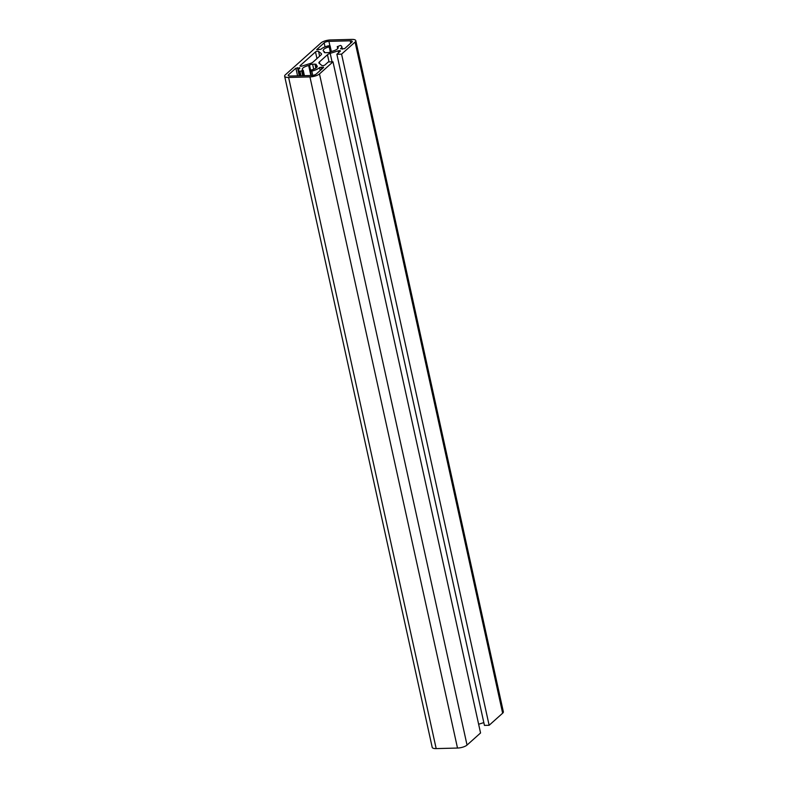<?xml version="1.0" encoding="UTF-8"?>
<svg xmlns="http://www.w3.org/2000/svg" width="788" height="788" viewBox="0 0 788 788"><rect width="100%" height="100%" fill="white"/><g stroke="black" fill="none" stroke-linecap="round" stroke-linejoin="round"><path stroke-width="1.18" d="M321.179 49.023A9.702 3.201 167.6 0 1 328.635 45.763L330.083 45.852L329.177 46.866A7.279 2.403 -12.4 0 0 323.917 49.24A7.279 2.403 -12.4 0 0 323.208 50.629A7.279 2.403 -12.4 0 0 324.262 51.545L324.331 51.88A2.423 0.798 -12.4 0 0 324.163 52.274A2.423 0.798 -12.4 0 0 325.483 52.697L327.838 52.629A2.423 0.798 -12.4 0 0 330.93 51.712L331.778 51.348A7.279 2.403 -12.4 0 0 338.17 47.487A7.279 2.403 -12.4 0 0 337.323 46.659L340.446 45.458A9.702 3.201 167.6 0 1 341.795 46.65A9.702 3.201 167.6 0 1 340.505 48.797L344.553 48.689L351.881 42.128A3.635 1.202 -12.4 0 0 352.236 41.429A3.635 1.202 -12.4 0 0 350.256 40.809L328.931 41.36A3.635 1.202 -12.4 0 0 324.154 42.857L316.707 49.644L320.883 49.309A9.702 3.201 167.6 0 1 321.179 49.023M310.433 70.368L311.26 69.994A7.279 2.403 -12.4 0 0 317.239 66.231A7.279 2.403 -12.4 0 0 316.175 65.315L316.116 64.98A2.423 0.798 -12.4 0 0 316.274 64.586A2.423 0.798 -12.4 0 0 314.954 64.163L312.609 64.222A2.423 0.798 -12.4 0 0 309.517 65.148L308.66 65.512A7.279 2.403 -12.4 0 0 302.986 67.975A7.279 2.403 -12.4 0 0 302.277 69.374A7.279 2.403 -12.4 0 0 303.124 70.201L300.001 71.403A9.702 3.201 167.6 0 1 298.642 70.211A9.702 3.201 167.6 0 1 299.598 68.349A9.702 3.201 167.6 0 1 299.942 68.063L295.884 68.162L288.556 74.732A3.635 1.202 -12.4 0 0 288.201 75.431A3.635 1.202 -12.4 0 0 290.181 76.052L311.516 75.5A3.635 1.202 -12.4 0 0 316.284 74.003L323.612 67.443L319.564 67.551A9.702 3.201 167.6 0 1 311.812 71.097L310.403 70.999L310.433 70.368M319.485 73.924L332.989 61.828L328.3 61.947L324.942 64.951A1.694 0.561 167.6 0 1 323.346 65.581A1.694 0.561 167.6 0 1 321.878 65.483L319.14 63.257A4.856 1.596 167.6 0 1 318.904 62.902A4.856 1.596 167.6 0 1 319.376 61.966L327.463 54.727A4.856 1.596 167.6 0 1 330.192 53.367L338.2 50.865A1.694 0.561 167.6 0 1 340.396 50.934A1.694 0.561 167.6 0 1 340.229 51.259L336.88 54.264L341.578 54.136L355.083 42.05A7.279 2.403 -12.4 0 0 355.792 40.651A7.279 2.403 -12.4 0 0 351.822 39.4L330.497 39.952A7.279 2.403 -12.4 0 0 320.962 42.936L285.354 74.811A7.279 2.403 -12.4 0 0 284.645 76.209A7.279 2.403 -12.4 0 0 288.615 77.46L309.94 76.899A7.279 2.403 -12.4 0 0 319.485 73.924L467.038 745.064L480.552 732.968L332.989 61.828M284.645 76.209L432.208 747.349A7.279 2.403 -12.4 0 0 436.178 748.6L457.503 748.048A7.279 2.403 -12.4 0 0 467.038 745.064M336.88 54.264L484.443 725.403L489.131 725.285L502.646 713.189A7.279 2.403 -12.4 0 0 503.355 711.791L355.792 40.651M489.131 725.285L341.578 54.136M478.631 724.231L483.832 722.606M321.297 53.604L318.559 51.378A1.694 0.561 -12.4 0 0 317.091 51.279A1.694 0.561 -12.4 0 0 315.495 51.91L300.208 65.601A1.694 0.561 -12.4 0 0 300.041 65.926A1.694 0.561 -12.4 0 0 302.237 65.995L310.245 63.493A4.856 1.596 -12.4 0 0 312.974 62.134L321.061 54.894A4.856 1.596 -12.4 0 0 321.534 53.958A4.856 1.596 -12.4 0 0 321.297 53.604L321.474 54.392M310.403 70.999L311.388 75.5L310.403 70.999M300.957 75.776L300.001 71.403M310.866 75.51L308.66 65.512M316.658 67.502L316.175 65.315M312.747 75.372L311.812 71.097M320.204 70.496L319.564 67.551M337.747 48.59L337.323 46.659M330.32 52.067L329.177 46.866M331.147 51.575L329.995 46.344M330.083 45.852L331.324 51.496L330.093 45.881M457.503 748.048L309.94 76.899M436.178 748.6L288.615 77.46M502.646 713.189L355.083 42.05M338.613 52.717L338.2 50.865M332.063 61.848L330.192 53.367M329.049 61.927L327.463 54.727M319.77 63.769L319.376 61.966M288.812 75.914L288.556 74.732M297.578 75.865L295.884 68.162M299.263 75.815L297.48 67.669M299.558 68.379L299.401 67.62M302.71 75.727L301.715 71.225M303.794 75.697L302.71 70.802M310.63 70.24L309.517 65.148M313.703 69.216L312.609 64.222M315.83 68.152L314.954 64.163M321.622 69.226L321.149 67.049M323.238 67.778L323.07 67M300.326 66.153L300.208 65.601M316.963 58.568L315.495 51.91M319.623 56.184L318.559 51.378M324.479 52.569L324.331 51.88M325.04 46.866L324.154 42.857M329.876 45.684L328.931 41.36M350.768 43.133L350.256 40.809M299.873 75.796L298.642 70.211M304.414 75.678L303.242 70.329M316.559 67.591L316.027 65.177M342.356 49.201L341.795 46.65M337.707 48.629L337.254 46.561M324.617 52.609L324.41 51.683"/></g></svg>
